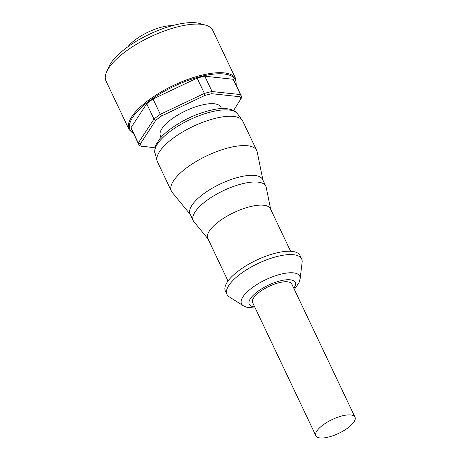 <?xml version="1.0" encoding="UTF-8"?>
<svg xmlns="http://www.w3.org/2000/svg" width="461" height="461" viewBox="0 0 461 461"><rect width="100%" height="100%" fill="white"/><g stroke="black" fill="none" stroke-linecap="round" stroke-linejoin="round"><path stroke-width="0.69" d="M293.565 254.72A41.352 14.591 154.6 0 0 248.623 268.509A41.352 14.591 154.6 0 0 226.956 294.4A41.352 14.591 154.6 0 0 229.215 296.849L243.258 305.724A32.253 11.381 154.6 0 1 251.873 287.969A32.253 11.381 154.6 0 1 293.455 272.86A32.253 11.381 154.6 0 1 300.134 278.715L302.128 262.223A41.352 14.591 154.6 0 0 301.661 258.932A41.352 14.591 154.6 0 0 293.565 254.72M301.661 258.932L300.082 255.601A41.352 14.591 154.6 0 0 291.986 251.389A41.352 14.591 154.6 0 0 247.044 265.179A41.352 14.591 154.6 0 0 225.377 291.075L226.956 294.4M290.62 251.285L270.428 208.758A34.656 12.228 154.6 0 0 263.64 205.231A34.656 12.228 154.6 0 0 225.976 216.785A34.656 12.228 154.6 0 0 207.819 238.487L228.011 281.014M270.659 209.236L266.216 187.385A40.17 14.176 154.6 0 0 265.824 186.209A40.17 14.176 154.6 0 0 257.958 182.118A40.17 14.176 154.6 0 0 214.302 195.516A40.17 14.176 154.6 0 0 193.251 220.669A40.17 14.176 154.6 0 0 193.92 221.718L208.044 238.971M265.824 186.209L262.661 179.548A40.17 14.176 154.6 0 0 254.8 175.462A40.17 14.176 154.6 0 0 211.138 188.854A40.17 14.176 154.6 0 0 190.093 214.008L193.251 220.669M262.926 180.107L257.203 151.946A47.258 16.677 154.6 0 0 256.742 150.557A47.258 16.677 154.6 0 0 247.494 145.745A47.258 16.677 154.6 0 0 196.127 161.506A47.258 16.677 154.6 0 0 171.365 191.096A47.258 16.677 154.6 0 0 172.149 192.335L190.358 214.567M256.742 150.557L242.826 121.255A47.258 16.677 154.6 0 0 242.261 120.298A47.258 16.677 154.6 0 0 233.577 116.443A47.258 16.677 154.6 0 0 183.536 131.425A47.258 16.677 154.6 0 0 157.068 160.751A47.258 16.677 154.6 0 0 157.449 161.794L171.365 191.096M315.866 435.743L252.645 302.6A21.661 7.641 -25.4 0 1 259.612 291.957A21.661 7.641 -25.4 0 1 291.778 284.016L354.999 417.165A21.661 7.641 -25.4 0 1 348.032 427.802A21.661 7.641 -25.4 0 1 315.866 435.743A21.661 7.641 -25.4 0 1 322.838 425.1A21.661 7.641 -25.4 0 1 354.999 417.165M106.572 72.014L108.894 66.712A54.346 19.178 -25.4 0 1 125.859 48.261A54.346 19.178 -25.4 0 1 199.832 23.528L205.41 25.078A59.071 20.843 -25.4 0 1 212.723 30.311L235.802 78.906A59.071 20.843 -25.4 0 0 224.236 72.896A59.071 20.843 -25.4 0 0 148.079 100.556A59.071 20.843 -25.4 0 0 129.074 129.581L106.001 80.986A59.071 20.843 -25.4 0 1 106.572 72.014A59.071 20.843 -25.4 0 1 125.006 51.96A59.071 20.843 -25.4 0 1 205.41 25.078M161.506 115.999A55.136 19.454 154.6 0 0 155.847 120.24L153.98 119.071A56.709 20.007 -25.4 0 1 157.04 116.685A56.709 20.007 -25.4 0 1 160.313 114.316L161.506 115.999L204.932 95.41L204.39 93.422L160.313 114.316L153.04 99.006L197.118 78.111A56.709 20.007 -25.4 0 1 204.793 76.215L233.162 79.263A56.709 20.007 -25.4 0 1 233.981 80.589L241.253 95.9A56.709 20.007 -25.4 0 1 241.777 97.432L233.571 110.513M154.977 147.825L139.614 145.872A56.709 20.007 -25.4 0 1 138.796 144.547A56.709 20.007 -25.4 0 1 138.271 143.014L153.98 119.071L146.707 103.76A56.709 20.007 -25.4 0 1 149.773 101.374A56.709 20.007 -25.4 0 1 153.04 99.006M127.847 46.803A30.017 10.591 -25.4 0 1 135.263 39.796A30.017 10.591 -25.4 0 1 172.431 25.632M161.085 137.32L160.416 135.914A33.474 11.813 -25.4 0 1 171.187 119.462A33.474 11.813 -25.4 0 1 220.894 107.194L221.562 108.606M138.796 144.547L131.529 129.236A56.709 20.007 -25.4 0 1 131.005 127.703L138.271 143.014L140.369 143.838A55.136 19.454 154.6 0 0 141.567 146.391M240.942 99.271A55.136 19.454 154.6 0 0 239.743 96.718L240.435 94.574L212.06 91.526L211.789 93.716L239.743 96.718M211.789 93.716A55.136 19.454 154.6 0 0 204.932 95.41M140.369 143.838L155.847 120.24M241.253 95.9A56.709 20.007 -25.4 0 0 240.435 94.574L233.162 79.263M204.793 76.215L212.06 91.526A56.709 20.007 -25.4 0 0 204.39 93.422L197.118 78.111M131.005 127.703L146.707 103.76M293.795 288.269A25.436 8.972 154.6 0 0 286.016 279.833A25.436 8.972 154.6 0 0 257.417 291.721A25.436 8.972 154.6 0 0 254.662 306.847M237.478 113.74A45.748 16.141 154.6 0 0 229.071 110.012A45.748 16.141 154.6 0 0 170.097 131.437A45.748 16.141 154.6 0 0 155.011 152.902C154.493 152.735 154.619 150.557 155.386 146.356L156.17 144.408L159.673 138.98C162.353 135.678 165.885 132.388 170.265 129.103C183.57 119.491 197.873 113.014 213.184 109.678C222.559 107.592 233.825 108.133 237.478 113.74L242.261 120.298M236.015 84.876A58.282 20.566 154.6 0 0 223.994 73.979A58.282 20.566 154.6 0 0 155.144 96.856A58.282 20.566 154.6 0 0 133.563 133.523M255.227 308.034L247.205 307.429L243.258 305.724M236.268 85.412L235.802 78.906M133.817 134.059L129.074 129.581M155.011 152.902L157.068 160.751M294.36 289.45L298.976 282.806L300.134 278.715"/></g></svg>
